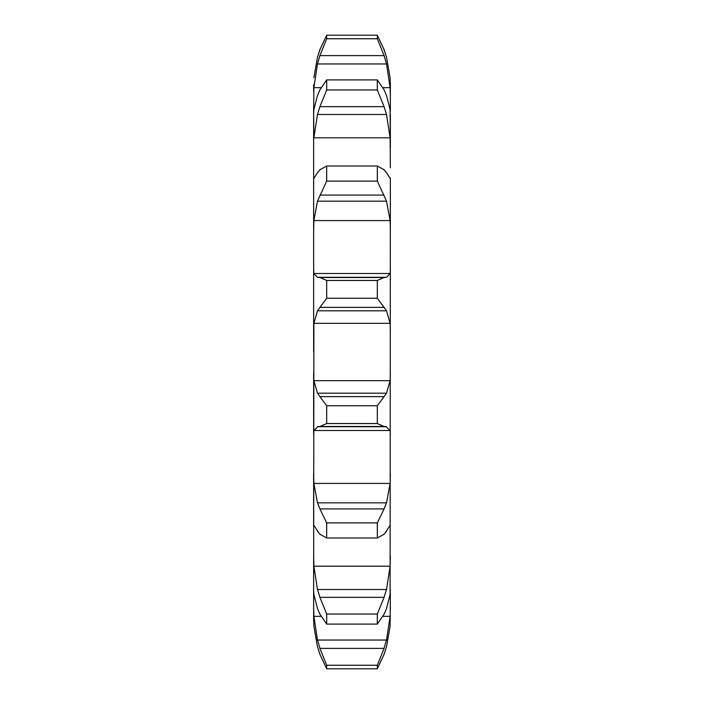 <?xml version="1.0" encoding="UTF-8"?>
<svg xmlns="http://www.w3.org/2000/svg" width="704" height="704" viewBox="0 0 704 704"><rect width="100%" height="100%" fill="white"/><g stroke="black" fill="none" stroke-linecap="round" stroke-linejoin="round"><path stroke-width="1.06" d="M390.104 626.261L386.531 646.712L390.104 626.261L390.359 592.689M382.994 616.343L390.104 616.343L386.531 640.042L317.469 640.042L313.896 616.343L313.641 607.13L313.641 619.326L313.641 590.823L313.896 594.422L317.469 608.52L319.915 614.249L326.691 624.105L326.691 614.038L319.915 597.335L384.085 597.335L377.309 614.038L377.309 624.105L384.085 614.249L386.531 608.52L390.104 594.422L390.359 178.033M313.896 626.261L317.469 646.712L313.896 626.261L313.641 619.326L313.896 626.261M386.531 95.48L390.104 109.578L390.359 147.902L390.359 114.11M382.994 87.657L390.104 87.657L390.359 96.87L390.359 84.674L390.359 111.311M390.359 167.79L390.104 137.808L313.896 137.808L317.469 114.479L319.915 106.665L326.691 89.962L326.691 79.895L319.915 89.751M390.359 589.89L390.359 590.823M313.641 589.89L313.896 323.356L390.104 323.356L390.359 330.695M313.641 352L313.641 167.79L313.641 230.014L313.896 220.581L390.104 220.581L390.359 230.014M313.641 167.79L313.641 111.311L313.896 137.808M313.641 84.674L313.641 91.485M313.641 111.311L313.896 87.657L321.006 87.657M313.896 273.513L390.104 273.513L386.531 277.262L317.469 277.262L313.896 273.513L313.641 269.386L313.641 330.695M313.896 380.644L390.104 380.644L386.531 393.184L317.469 393.184L313.896 380.644L313.641 373.305L313.641 434.614L313.896 430.487L390.104 430.487L390.359 434.614M313.896 483.419L390.104 483.419L386.531 502.832L317.469 502.832L313.896 483.419L313.641 473.986L313.641 525.967M313.896 566.192L390.104 566.192L386.531 589.521L317.469 589.521L313.896 566.192L313.641 556.098L313.641 590.823M377.309 665.262L326.691 665.262L319.915 648.393L384.085 648.393L377.309 665.262L377.309 668.8L384.085 654.333M383.803 655.098L386.734 645.955M390.104 616.343L390.359 607.13M383.803 649.229L386.734 639.206M390.104 566.192L390.359 556.098M383.803 598.11L386.734 588.738M377.309 522.914L326.691 522.914L319.915 508.922L384.085 508.922L377.309 522.914L377.309 537.988L384.085 534.239L386.531 531.274M385.924 531.837L390.227 525.114M390.104 483.419L390.359 473.986M383.803 509.529L386.734 502.225M377.309 405.768L377.309 423.553L384.085 426.483L386.188 426.747L317.469 426.738L319.915 426.483L326.691 423.553L326.691 405.768L319.915 396.616L384.085 396.616L377.309 405.768L326.691 405.768M385.924 426.36L390.227 430.866M390.104 380.644L390.359 373.305M383.803 396.959L386.734 392.841M377.309 280.447L326.691 280.447L319.915 277.517L384.085 277.517L377.309 280.447L377.309 298.232L386.531 310.816L390.104 323.356M390.104 273.513L390.359 269.386M383.803 277.543L386.734 277.244M384.085 169.761L377.309 166.012L377.309 181.086L386.531 201.168L390.104 220.581M386.531 172.726L390.104 178.323M383.803 169.47L386.734 173.026M313.896 178.323L317.469 172.726M384.085 89.751L377.309 79.895L377.309 89.962L384.085 106.665L386.531 114.479L390.104 137.808M383.803 89.179L386.734 96.052M313.641 113.177L313.896 109.578L317.469 95.48M313.896 87.657L317.469 63.958L319.915 55.607L384.085 55.607L377.309 38.738L377.309 35.2L384.085 49.667L386.531 57.288L390.104 77.739L390.359 84.674M384.085 55.607L386.531 63.958L390.104 87.657M386.531 57.288L390.104 77.739M383.803 48.902L386.734 58.045M317.266 645.955L320.197 655.098M319.915 654.333L326.691 668.8L326.691 665.262M317.266 639.206L320.197 649.229M317.266 588.738L320.197 598.11M313.773 525.114L318.076 531.837M317.469 531.274L319.915 534.239L326.691 537.988L326.691 522.914M317.266 502.225L320.197 509.529M313.773 430.866L318.076 426.36M317.266 392.841L320.197 396.959M313.896 323.356L317.469 310.816L326.691 298.232L326.691 280.447M317.266 277.244L320.197 277.543M313.896 220.581L317.469 201.168L326.691 181.086L326.691 166.012L319.915 169.761M317.266 173.026L320.197 169.47M317.266 96.052L320.197 89.179M317.469 57.288L313.896 77.739L317.469 57.288L319.915 49.667L326.691 35.2L326.691 38.738L319.915 55.607M317.266 58.045L320.197 48.902M377.309 668.8L326.691 668.8M377.309 614.038L326.691 614.038M377.309 624.105L326.691 624.105M377.309 537.988L326.691 537.988M319.915 426.483L384.085 426.483M377.309 423.553L326.691 423.553M317.469 310.816L386.531 310.816M377.309 298.232L326.691 298.232M319.915 307.384L384.085 307.384M317.469 201.168L386.531 201.168M377.309 166.012L326.691 166.012M377.309 181.086L326.691 181.086M319.915 195.078L384.085 195.078M317.469 114.479L386.531 114.479M377.309 79.895L326.691 79.895M377.309 89.962L326.691 89.962M319.915 106.665L384.085 106.665M317.469 63.958L386.531 63.958M377.309 35.2L326.691 35.2M377.309 38.738L326.691 38.738M313.896 616.343L321.006 616.343"/></g></svg>
